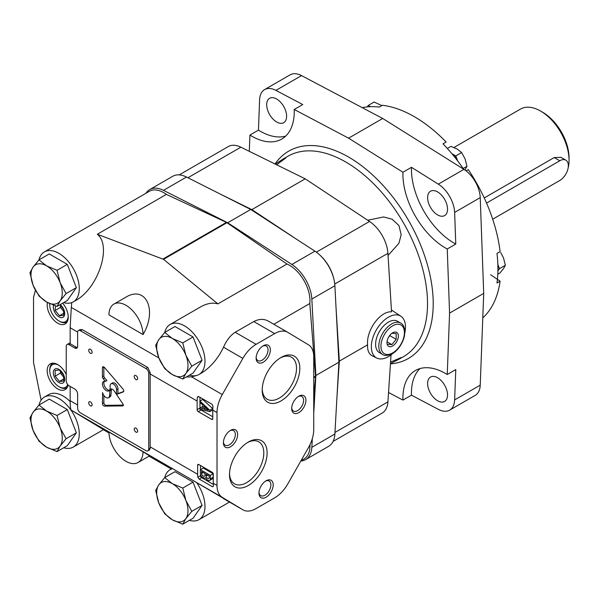 <?xml version="1.0" encoding="UTF-8"?>
<svg xmlns="http://www.w3.org/2000/svg" width="599" height="599" viewBox="0 0 599 599"><rect width="100%" height="100%" fill="white"/><g stroke="black" fill="none" stroke-linecap="round" stroke-linejoin="round"><path stroke-width="0.9" d="M67.313 409.544L49.253 399.114L38.98 405.036L33.072 412.269L29.95 417.892L33.072 430.337L38.98 441.171L46.617 447.191L57.047 451.601L67.313 445.678L76.35 432.822L67.313 409.544L57.047 415.466L46.617 411.064L38.98 405.036M57.047 451.601L60.17 445.985L66.085 438.753L76.35 432.822M66.085 438.753L60.17 427.918L57.047 415.466M46.617 447.191A22.126 12.774 60 0 1 33.072 430.337A22.126 12.774 60 0 1 33.072 412.269A22.126 12.774 60 0 1 46.617 411.064A22.126 12.774 60 0 1 60.17 427.918A22.126 12.774 60 0 1 60.17 445.985A22.126 12.774 60 0 1 46.617 447.191M67.313 264.369L49.253 253.939L38.98 259.869L33.072 267.102L29.95 272.717L33.072 285.169L38.98 296.003L46.617 302.023L57.047 306.433L67.313 300.503L76.35 287.655L67.313 264.369L57.047 270.299L46.617 265.889L38.98 259.869M57.047 306.433L60.17 300.81L66.085 293.577L76.35 287.655M66.085 293.577L60.17 282.743L57.047 270.299M46.617 302.023A22.126 12.774 60 0 1 33.072 285.169A22.126 12.774 60 0 1 33.072 267.102A22.126 12.774 60 0 1 46.617 265.889A22.126 12.774 60 0 1 60.17 282.743A22.126 12.774 60 0 1 60.17 300.81A22.126 12.774 60 0 1 46.617 302.023M193.035 336.952L174.968 326.522L164.703 332.452L158.787 339.685L155.673 345.301L158.787 357.753L164.703 368.587L172.34 374.607L182.77 379.017L193.035 373.087L202.073 360.239L193.035 336.952L182.77 342.883L172.34 338.472L164.703 332.452M182.77 379.017L185.892 373.394L191.807 366.161L202.073 360.239M191.807 366.161L185.892 355.327L182.77 342.883M172.34 374.607A22.126 12.774 60 0 1 158.787 357.753A22.126 12.774 60 0 1 158.787 339.685A22.126 12.774 60 0 1 172.34 338.472A22.126 12.774 60 0 1 185.892 355.327A22.126 12.774 60 0 1 185.892 373.394A22.126 12.774 60 0 1 172.34 374.607M193.035 482.128L174.968 471.698L164.703 477.62L158.787 484.853L155.673 490.476L158.787 502.92L164.703 513.755L172.34 519.782L182.77 524.185L193.035 518.262L202.073 505.406L193.035 482.128L182.77 488.058L172.34 483.648L164.703 477.62M182.77 524.185L185.892 518.569L191.807 511.336L202.073 505.406M191.807 511.336L185.892 500.502L182.77 488.058M172.34 519.782A22.126 12.774 60 0 1 158.787 502.92A22.126 12.774 60 0 1 158.787 484.853A22.126 12.774 60 0 1 172.34 483.648A22.126 12.774 60 0 1 185.892 500.502A22.126 12.774 60 0 1 185.892 518.569A22.126 12.774 60 0 1 172.34 519.782M63.704 302.592A28.864 16.667 -120 0 0 73.288 301.896L75.279 300.743C98.079 288.718 112.245 245.964 97.315 234.261L163.52 259.33L217.916 303.888C212.705 302.315 206.85 303.364 200.358 307.032L170.138 324.478A28.864 16.667 -120 0 0 164.747 332.43M71.783 302.592L71.303 307.407L158.877 357.97M108.913 314.849L143.049 334.556C157.649 309.9 145.699 284.675 125.461 297.433L113.907 304.097A24.14 13.934 -120 0 0 108.913 314.849M63.704 447.76A28.864 16.667 -120 0 0 73.288 447.064L103.5 429.618L71.303 410.188L173.807 469.361L172.138 468.5L170.138 469.653A28.864 16.667 -120 0 0 164.747 477.598M171.254 469.01L149.039 456.176M108.943 432.935L103.357 429.7M143.049 451.766L108.913 432.059A24.14 13.934 -120 0 0 119.568 456.176A24.14 13.934 -120 0 0 138.047 462.518A24.14 13.934 -120 0 0 143.049 451.766L149.593 455.854L138.047 462.518M78.454 330.551A4.021 2.321 -120 0 0 77.615 332.393L77.615 346.357A4.021 2.321 -120 0 1 76.784 348.199A4.021 2.321 -120 0 1 74.778 347.997L69.087 344.71A4.021 2.321 -120 0 0 67.073 344.515A4.021 2.321 -120 0 0 66.242 346.357L66.242 380.844A4.021 2.321 -120 0 0 69.087 385.771L74.778 389.058A4.021 2.321 -120 0 1 77.615 393.985L77.615 407.941A4.021 2.321 -120 0 0 80.461 412.876L145.894 450.65A4.021 2.321 -120 0 0 147.901 450.845A4.021 2.321 -120 0 0 148.739 449.003L148.739 373.454A4.021 2.321 -120 0 0 145.894 368.527L80.461 330.753A4.021 2.321 -120 0 0 78.454 330.551L80.146 329.577L82.318 329.682L147.751 367.457L150.192 372.615A26.146 15.095 -60 0 0 150.162 373.948L197.123 401.06A26.146 15.095 -60 0 1 197.378 397.384L197.88 396.575L198.748 396.598L212.121 404.318L213.027 406.414A26.146 15.095 120 0 0 212.772 410.098L217.01 412.539L217.01 485.467A26.146 15.095 120 0 0 222.281 497.35L242.865 509.779A26.146 15.095 120 0 0 243.007 509.861A26.146 15.095 120 0 0 256.087 508.566L274.664 497.844A26.146 15.095 120 0 0 287.879 483.782L308.463 447.595A26.146 15.095 120 0 0 313.734 429.625L313.734 356.704A26.146 15.095 120 0 0 308.463 344.814L287.879 332.393A26.146 15.095 120 0 0 287.737 332.303A26.146 15.095 120 0 0 274.664 333.598L256.087 344.328A26.146 15.095 120 0 0 242.865 358.382L222.281 394.576A26.146 15.095 120 0 0 217.01 412.539M189.426 375.176A28.864 16.667 -120 0 0 196.629 375.461L191.658 376.891L186.296 376.981M69.087 344.71L70.51 343.893A4.021 2.321 -120 0 0 70.15 343.714L70.15 327.75L71.303 307.407M200.485 474.094L200.485 475.681L197.827 477.208A26.146 15.095 -60 0 1 197.64 474.281L197.64 465.168A1.61 0.928 -120 0 1 197.969 464.427A1.61 0.928 -120 0 1 198.778 464.51L197.64 465.168M148.739 449.003L150.192 448.164A26.146 15.095 -60 0 1 150.162 446.869L197.64 474.281M150.192 448.164L149.6 449.871L147.901 450.845M71.303 410.188C70.555 409.529 70.165 406.362 70.15 400.679L77.615 404.991M173.807 469.361L222.281 497.35M198.778 464.51L212.151 472.229A1.61 0.928 -120 0 1 213.281 474.198L213.281 483.318A26.146 15.095 120 0 0 213.476 486.246L212.533 486.785L213.476 486.246L212.533 486.785L199.168 479.065L197.827 477.208M70.51 343.893L76.193 347.173A4.021 2.321 -120 0 0 77.368 347.562M70.15 386.385L70.15 400.679M197.123 401.06L197.123 409.686A1.61 0.928 -120 0 0 198.262 411.655L211.634 419.375A1.61 0.928 -120 0 0 212.443 419.457A1.61 0.928 -120 0 0 212.772 418.716L212.772 410.098M150.162 373.948L150.162 446.869M243.007 509.861L191.658 479.672M73.288 447.064A28.864 16.667 -120 0 0 68.376 406.714A28.864 16.667 -120 0 0 44.416 397.07A28.864 16.667 -120 0 0 39.025 405.014M172.519 468.673A28.864 16.667 -120 0 0 170.138 469.653M189.426 520.344A28.864 16.667 -120 0 0 199.003 519.647A28.864 16.667 -120 0 0 196.629 482.584M196.629 375.461A28.864 16.667 -120 0 0 199.003 374.48A28.864 16.667 -120 0 0 199.003 341.145A28.864 16.667 -120 0 0 170.138 324.478M73.288 301.896A28.864 16.667 -120 0 0 78.162 280.407A28.864 16.667 -120 0 0 61.412 254.987A28.864 16.667 -120 0 0 44.416 251.894A28.864 16.667 -120 0 0 39.025 259.846M199.003 374.48L201.002 373.327C210.286 367.696 217.804 358.996 223.547 347.233L242.865 358.382M217.916 303.888L286.988 264.017L226.954 222.708A4.021 2.321 -120 0 0 226.415 222.394L166.38 194.383A28.864 16.667 -120 0 0 149.391 191.291L44.416 251.894M273.833 324.284L309.795 303.521A28.864 16.667 -120 0 0 286.988 264.017M313.734 397.654L315.553 376.786A4.021 2.321 -120 0 0 315.553 376.165L309.795 303.521M223.547 347.233C226.392 340.487 230.278 335.5 235.197 332.265L253.774 321.543C259.202 318.803 264.129 318.698 268.562 321.236L287.737 332.303M35.416 290.253L33.522 297.501L33.522 362.358L41.106 400.177M97.315 234.261L166.38 194.383M300.96 460.781L303.978 459.044A28.864 16.667 -120 0 0 309.938 444.78M281.021 400.918A26.596 15.357 -60 0 1 262.212 390.061A26.596 15.357 -60 0 1 281.021 357.491A26.596 15.357 -60 0 1 299.822 368.348A26.596 15.357 -60 0 1 281.021 400.918M248.3 485.497A26.596 15.357 -60 0 1 229.499 474.64A26.596 15.357 -60 0 1 248.3 442.069A26.596 15.357 -60 0 1 267.109 452.926A26.596 15.357 -60 0 1 248.3 485.497M298.796 412.629A10.056 5.81 -60 0 1 291.683 408.518A10.056 5.81 -60 0 1 298.796 396.201A10.056 5.81 -60 0 1 305.909 400.304A10.056 5.81 -60 0 1 298.796 412.629M230.525 446.787A10.056 5.81 -60 0 1 223.412 442.683A10.056 5.81 -60 0 1 230.525 430.367A10.056 5.81 -60 0 1 237.638 434.47A10.056 5.81 -60 0 1 230.525 446.787M263.238 362.2A10.056 5.81 -60 0 1 256.125 358.097A10.056 5.81 -60 0 1 263.238 345.78A10.056 5.81 -60 0 1 270.351 349.883A10.056 5.81 -60 0 1 263.238 362.2M266.083 497.207A10.056 5.81 -60 0 1 258.97 493.104A10.056 5.81 -60 0 1 266.083 480.787A10.056 5.81 -60 0 1 273.196 484.891A10.056 5.81 -60 0 1 266.083 497.207M66.242 374.555A14.885 8.596 -120 0 0 50.264 363.848A14.885 8.596 -120 0 0 47.98 375.775A14.885 8.596 -120 0 0 57.706 388.893A14.885 8.596 -120 0 0 65.149 389.627A14.885 8.596 -120 0 0 68.054 384.947M47.433 302.48A14.885 8.596 -120 0 0 57.706 323.198A14.885 8.596 -120 0 0 65.149 323.932A14.885 8.596 -120 0 0 62.67 303.191M70.158 401.54A28.864 16.667 -120 0 0 48.684 394.606L44.416 397.07M265.477 481.162A8.423 4.867 -60 0 1 269.138 481.034A8.423 4.867 -60 0 1 270.434 487.788A8.423 4.867 -60 0 1 264.93 495.208A8.423 4.867 -60 0 1 260.715 495.628A8.423 4.867 -60 0 1 259 492.393M262.639 346.155A8.423 4.867 -60 0 1 266.293 346.027A8.423 4.867 -60 0 1 267.588 352.781A8.423 4.867 -60 0 1 262.085 360.201A8.423 4.867 -60 0 1 257.87 360.62A8.423 4.867 -60 0 1 256.155 357.386M229.919 430.741A8.423 4.867 -60 0 1 233.58 430.614A8.423 4.867 -60 0 1 234.875 437.36A8.423 4.867 -60 0 1 229.372 444.787A8.423 4.867 -60 0 1 225.157 445.207A8.423 4.867 -60 0 1 223.434 441.972M298.197 396.575A8.423 4.867 -60 0 1 301.859 396.448A8.423 4.867 -60 0 1 303.146 403.202A8.423 4.867 -60 0 1 297.643 410.622A8.423 4.867 -60 0 1 293.428 411.041A8.423 4.867 -60 0 1 291.713 407.807M247.462 442.586A24.259 14.002 -60 0 1 258.775 441.822A24.259 14.002 -60 0 1 262.497 461.26A24.259 14.002 -60 0 1 246.653 482.637A24.259 14.002 -60 0 1 234.523 483.842A24.259 14.002 -60 0 1 229.522 473.659M280.175 358A24.259 14.002 -60 0 1 291.496 357.244A24.259 14.002 -60 0 1 295.21 376.681A24.259 14.002 -60 0 1 279.366 398.05A24.259 14.002 -60 0 1 267.236 399.256A24.259 14.002 -60 0 1 262.235 389.073M123.005 389.065L104.511 367.501A2.014 1.161 -120 0 0 102.848 366.843A2.014 1.161 -120 0 0 102.429 367.711L102.429 376.704A1.954 1.123 -120 0 0 103.185 378.665L105.506 381.391A5.421 3.13 -120 0 0 103.567 381.481A5.421 3.13 -120 0 0 103.567 387.74A5.421 3.13 -120 0 0 108.988 390.87A5.421 3.13 -120 0 0 110.111 388.369L110.111 385.853A4.537 2.621 -120 0 1 111.055 383.772A4.537 2.621 -120 0 1 114.551 384.992A4.537 2.621 -120 0 1 116.528 389.56L116.528 394.449L123.252 391.918A1.992 1.153 -120 0 0 123.357 391.866A1.992 1.153 -120 0 0 123.005 389.065M122.975 404.078L114.11 390.862A3.624 2.089 -120 0 0 110.703 389.125A3.624 2.089 -120 0 0 109.961 390.6L109.535 395.834A5.032 2.905 -120 0 1 108.509 397.758A5.032 2.905 -120 0 1 102.579 392.57L102.444 403.531A2.014 1.161 -120 0 0 104.518 406.144L122.81 405.897A1.4 0.809 -120 0 0 123.057 405.83A1.4 0.809 -120 0 0 122.975 404.078M90.419 405.808A2.411 1.393 -120 0 0 91.625 405.927A2.411 1.393 -120 0 0 91.625 403.142A2.411 1.393 -120 0 0 89.214 401.749A2.411 1.393 -120 0 0 88.847 403.681A2.411 1.393 -120 0 0 90.419 405.808M135.936 432.089A2.411 1.393 -120 0 0 137.141 432.208A2.411 1.393 -120 0 0 137.141 429.423A2.411 1.393 -120 0 0 134.73 428.03A2.411 1.393 -120 0 0 134.356 429.962A2.411 1.393 -120 0 0 135.936 432.089M135.936 379.534A2.411 1.393 -120 0 0 137.141 379.646A2.411 1.393 -120 0 0 137.141 376.861A2.411 1.393 -120 0 0 134.73 375.468A2.411 1.393 -120 0 0 134.356 377.4A2.411 1.393 -120 0 0 135.936 379.534M90.419 353.253A2.411 1.393 -120 0 0 91.625 353.373A2.411 1.393 -120 0 0 91.625 350.587A2.411 1.393 -120 0 0 89.214 349.187A2.411 1.393 -120 0 0 88.847 351.126A2.411 1.393 -120 0 0 90.419 353.253M143.049 334.556A24.14 13.934 -120 0 0 132.394 310.439A24.14 13.934 -120 0 0 113.907 304.097M111.564 388.968A3.624 2.089 -120 0 0 111.384 389.784L109.961 390.6M111.384 389.784L110.957 395.011L109.535 395.834M108.509 397.758L109.931 396.935A5.032 2.905 -120 0 0 110.957 395.011M103.859 395.452L103.867 402.708L102.444 403.531M103.867 402.708A2.014 1.161 -120 0 0 105.941 405.321L123.349 405.089M103.807 366.917L102.429 367.711M103.852 366.94L103.852 375.88L102.429 376.704M103.852 375.88A1.954 1.123 -120 0 0 104.608 377.842L106.929 380.567L105.506 381.391M104.376 381.234A5.421 3.13 -120 0 0 104.99 386.917A5.421 3.13 -120 0 0 109.61 390.293M116.528 394.449L117.951 393.625L117.951 388.736A4.537 2.621 -120 0 0 115.974 384.169A4.537 2.621 -120 0 0 112.477 382.956L111.055 383.772M117.951 393.625L123.679 391.469M199.969 397.302L199.969 401.031M199.969 402.446L199.969 407.956M200.47 409.416A1.61 0.928 -120 0 0 201.107 410.016L212.772 416.747M209.815 410.24L199.909 401.068L202.702 399.451L212.66 408.6L209.815 410.24L209.815 411.625L212.66 409.978L212.66 408.6M202.829 406.414L199.856 408.024L199.856 409.274L209.815 411.625M199.909 401.068A26.146 15.095 -60 0 0 199.856 402.348L202.829 405.051L202.829 408.75L199.856 408.024M208.392 410.113L203.997 406.115L203.997 409.035L208.392 410.113M205.966 407.904L203.997 409.035M200.485 465.498L200.485 469.586M200.485 475.681A1.61 0.928 -120 0 0 201.623 477.65L213.311 484.396M209.575 480.503L212.42 478.863A3.624 2.089 -120 0 0 213.169 477.208L213.169 473.757L210.324 475.396L200.373 469.653L200.373 473.12A3.923 2.261 -120 0 0 201.706 476.632L204.581 478.287A3.923 2.261 -120 0 0 205.105 478.114A3.923 2.261 -120 0 0 205.584 477.65A3.624 2.089 -120 0 0 206.85 479.597L208.684 480.66A3.624 2.089 -120 0 0 209.575 480.503A3.624 2.089 -120 0 0 210.324 478.848L210.324 475.396M213.169 473.757L203.218 468.006L200.373 469.653M209.186 475.988L206.131 474.221L206.131 476.145A2.216 1.28 -120 0 0 207.217 478.122A2.216 1.28 -120 0 0 208.766 478.564A2.216 1.28 -120 0 0 209.186 477.912L209.186 475.988M205.038 475.516L205.038 473.592L201.511 471.555L201.511 473.48A2.613 1.512 -120 0 0 204.581 476.115A2.613 1.512 -120 0 0 205.038 475.516M203.173 472.514L201.511 473.48M207.793 475.187L206.131 476.145M53.551 305.22A8.049 4.642 -120 0 0 58.987 316.871A8.049 4.642 -120 0 0 64.64 314.288A8.049 4.642 -120 0 0 60.222 304.599M55.422 305.894L55.16 310.432L59.428 315.74L63.696 315.359L63.696 309.668L60.477 305.25M49.814 303.671A13.073 7.547 -120 0 0 49.739 304.966A13.073 7.547 -120 0 0 58.987 320.982A13.073 7.547 -120 0 0 68.211 316.347M59.698 321.386L58.987 320.982L59.698 321.386A14.084 8.131 -120 0 0 66.736 322.09A14.084 8.131 -120 0 0 67.185 321.79M49.747 303.641A14.084 8.131 -120 0 0 49.739 304.142L49.739 304.966M58.987 382.566A8.049 4.642 -120 0 0 63.913 375.558A8.049 4.642 -120 0 0 54.06 369.868A8.049 4.642 -120 0 0 58.987 382.566M59.428 381.436L63.696 381.054L63.696 375.363L59.428 370.055L55.16 370.437L55.16 376.127L59.428 381.436L64.041 378.77M58.365 364.993A13.073 7.547 -120 0 0 49.739 370.661A13.073 7.547 -120 0 0 58.987 386.677A13.073 7.547 -120 0 0 67.709 384.573M59.698 387.089L58.987 386.677L59.698 387.089A14.084 8.131 -120 0 0 66.736 387.785A14.084 8.131 -120 0 0 67.185 387.486M53.139 363.151A14.084 8.131 -120 0 0 52.66 363.398A14.084 8.131 -120 0 0 49.739 369.838L49.739 370.661M60.409 305.191L60.409 307.399L55.16 310.432M60.409 307.399L64.071 311.952M64.041 313.075L59.428 315.74M60.409 370.886L60.409 373.095L55.16 376.127M60.409 373.095L64.071 377.647M145.976 193.26A30.175 17.423 60 0 1 149.728 189.576A30.175 17.423 60 0 1 163.475 190.347L227.68 222.761L291.878 264.481A30.175 17.423 60 0 1 311.839 299.051L315.868 375.506L313.734 413.542M312.326 438.603L311.839 447.318A30.175 17.423 60 0 1 305.632 459.613A30.175 17.423 60 0 1 300.84 460.998M149.728 189.576L172.767 176.271A30.175 17.423 60 0 1 186.521 177.042L250.719 209.455L227.68 222.761M250.719 209.455L314.924 251.176A30.175 17.423 60 0 1 334.878 285.745L338.907 362.2L315.868 375.506M338.907 362.2L334.878 434.013A30.175 17.423 60 0 1 328.671 446.307L305.632 459.613M568.039 168.431A40.23 23.226 -120 0 0 569.05 160.352A40.23 23.226 -120 0 0 540.605 111.077A40.23 23.226 -120 0 0 520.486 109.085L453.982 147.481M492.7 219.212L559.803 180.471A12.07 6.971 120 0 0 567.687 169.839A12.07 6.971 120 0 0 565.838 160.165L560.926 157.327L554.225 157.544L484.239 197.947M569.05 160.352L569.05 157.889A37.213 21.482 -120 0 0 542.739 112.312L540.605 111.077M565.838 160.165A12.07 6.971 120 0 0 559.803 160.764L486.538 203.061M451.886 153.696L455.764 155.935L457.726 160.996M457.434 160.614A13.073 7.547 -120 0 0 452.215 154.085M367.247 106.899L368.28 105.424L370.444 106.682M497.851 264.414L499.506 268.674L497.911 270.943M497.926 269.655A13.073 7.547 -120 0 0 497.889 265.619M333.096 441.418L382.14 413.1A28.16 16.263 -120 0 0 387.92 401.877L391.042 354.863M393.049 353.193A24.14 13.934 -60 0 1 388.407 356.622A24.14 13.934 -60 0 1 376.793 358.06L372.144 355.754C368.812 353.964 367.299 350.318 367.599 344.822C366.169 330.266 380.245 310.874 391.536 311.847L387.92 253.317A28.16 16.263 -120 0 0 369.531 221.458L305.198 178.824L240.873 147.182A28.16 16.263 -120 0 0 228.256 146.575L179.213 174.886M390.563 362.11L401.083 357.543L399.016 359.228L390.466 363.615M275.278 164.111L283.349 158.892L285.85 157.949L276.626 164.77M367.719 220.267L383.562 216.943L392.09 219.189L398.964 225.583L401.173 234.733L398.897 243.329L388.047 255.474M419.974 368.587A60.349 34.839 -120 0 0 411.468 395.168L438.311 409.342A24.14 13.934 -120 0 0 449.647 410.135L475.247 395.347A24.14 13.934 -120 0 0 480.233 385.135L483.707 293.39L480.233 197.625A24.14 13.934 -120 0 0 463.911 169.352L382.716 118.467L301.529 75.601L275.922 90.389A24.14 13.934 -120 0 0 264.586 89.595A24.14 13.934 -120 0 0 259.599 99.808L258.454 130.14L249.918 135.067L249.304 151.33M301.529 75.601A24.14 13.934 -120 0 0 290.186 74.815L264.586 89.595M449.647 410.135A24.14 13.934 -120 0 0 454.634 399.915L455.779 369.59L447.243 374.517L449.572 313.097L447.243 248.989A60.349 34.839 60 0 1 402.932 172.242L348.581 138.174L294.229 109.482A60.349 34.839 60 0 1 281.762 139.058A60.349 34.839 60 0 1 249.918 135.067M437.577 400.731A14.084 8.131 -120 0 0 444.623 401.427A14.084 8.131 -120 0 0 444.623 385.164A14.084 8.131 -120 0 0 430.539 377.033A14.084 8.131 -120 0 0 428.382 388.317A14.084 8.131 -120 0 0 437.577 400.731M437.577 214.906A14.084 8.131 -120 0 0 444.623 215.603A14.084 8.131 -120 0 0 444.623 199.34A14.084 8.131 -120 0 0 430.539 191.208A14.084 8.131 -120 0 0 428.382 202.492A14.084 8.131 -120 0 0 437.577 214.906M276.656 121.994A14.084 8.131 -120 0 0 283.694 122.69A14.084 8.131 -120 0 0 283.694 106.427A14.084 8.131 -120 0 0 269.61 98.303A14.084 8.131 -120 0 0 267.454 109.587A14.084 8.131 -120 0 0 276.656 121.994M480.233 197.625L454.634 212.413A24.14 13.934 -120 0 0 438.311 184.14L411.468 167.316L402.932 172.242M490.671 274.769L500.113 281.171L496.983 282.975A122.705 70.847 -120 0 0 496.983 253.429L500.113 251.625A122.705 70.847 -120 0 0 468.283 169.592L466.067 170.865M482.779 317.904A122.705 70.847 -120 0 0 500.113 281.171M463.671 169.203A122.705 70.847 -120 0 0 442.998 143.827L446.128 142.023A122.705 70.847 -120 0 0 382.469 105.274L379.339 107.079A122.705 70.847 -120 0 0 362.26 107.663M382.716 118.467L348.581 138.174M275.922 90.389L302.765 104.555L294.229 109.482M411.468 395.168L402.932 400.095A60.349 34.839 60 0 1 415.399 370.526A60.349 34.839 60 0 1 447.243 374.517M388.541 392.502L402.932 400.095M483.707 293.39L449.572 313.097M454.634 212.413L455.779 244.063L447.243 248.989M296.243 239.038L251.857 209.62L220.2 194.046M336.997 396.343L339.334 361.137L336.054 307.991M333.793 278.752A28.16 16.263 -120 0 0 320.435 255.616M367.599 344.822L339.334 361.137M305.198 178.824L251.857 209.62M258.454 130.14A60.349 34.839 -120 0 0 285.723 136.07M411.468 167.316A60.349 34.839 -120 0 0 455.779 244.063M392.674 345.945A8.049 4.642 -60 0 1 386.984 342.658A8.049 4.642 -60 0 1 392.674 332.804A8.049 4.642 -60 0 1 398.365 336.091A8.049 4.642 -60 0 1 392.674 345.945M391.911 333.246L396.179 333.628L396.179 339.319L391.911 344.62L387.643 344.245M382.559 354.436L379.354 352.586A18.105 10.453 -60 0 1 379.354 331.681A18.105 10.453 -60 0 1 397.459 321.229L400.664 323.078A18.105 10.453 -60 0 0 382.559 333.531A18.105 10.453 -60 0 0 382.559 354.436C384.558 356.008 387.823 355.739 392.36 353.612C395.542 352.077 401.622 346.342 404.228 336.9C406.189 327.136 402.101 323.512 400.664 323.078M376.793 358.06A24.14 13.934 -60 0 1 376.337 329.944A24.14 13.934 -60 0 1 400.918 316.279A24.14 13.934 -60 0 1 404.834 332.789M388.534 337.267L389.829 335.65L396.179 339.319M387.036 341.812L391.911 344.62M497.799 274.17L500.023 272.882L503.519 268.614L505.361 265.29L503.519 257.937L500.757 252.613M505.361 265.29L499.506 268.674M381.84 105.634L374.135 102.04L368.28 105.424M465.116 169.629L466.958 166.312L465.116 158.952L461.619 152.55L457.112 148.994L450.942 146.388L447.333 148.47M461.619 152.55L455.764 155.935M466.958 166.312L463.177 168.491M191.658 376.891L222.281 394.576M70.15 327.75L77.63 332.071M213.281 483.318L217.01 485.467M223.547 498.623L242.865 509.779M163.52 259.33L226.954 222.708M313.734 377.213L315.553 376.165M253.774 321.543L274.664 333.598M235.197 332.265L256.087 344.328M313.734 377.842L315.553 376.786M162.973 259.015L226.415 222.394M80.461 330.753L82.318 329.682M145.894 368.527L147.751 367.457M74.778 347.997L76.193 347.173M148.739 373.454L150.192 372.615M105.941 405.321L104.518 406.144M123.237 405.65L122.81 405.897M104.608 377.842L103.185 378.665M117.951 388.736L116.528 389.56M198.748 396.598L197.378 397.384M199.856 408.106L197.123 409.686M201.107 410.016L198.262 411.655M212.772 418.716L211.634 419.375M200.74 403.149L204.379 405.246M201.623 477.65L199.168 479.065M213.169 477.208L210.324 478.848M206.85 479.597L208.684 480.66M201.706 476.632L204.581 478.287M186.521 177.042L163.475 190.347M314.924 251.176L291.878 264.481M334.878 285.745L311.839 299.051M334.878 434.013L311.839 447.318M559.803 160.764L554.225 157.544M399.016 359.228L403.569 356.6A115.667 66.781 -120 0 0 403.569 223.045A115.667 66.781 -120 0 0 287.902 156.264L283.349 158.892M480.233 385.135L454.634 399.915M463.911 169.352L438.311 184.14M240.873 147.182L187.921 177.753M387.92 401.877L334.968 432.441M387.92 253.317L334.744 284.016M369.531 221.458L316.354 252.164M390.443 363.893A119.688 69.102 -120 0 0 408.428 220.237A119.688 69.102 -120 0 0 275.031 163.984M392.674 352.923A16.592 9.584 -60 0 1 382.514 338.465A16.592 9.584 -60 0 1 402.835 326.732A16.592 9.584 -60 0 1 392.674 352.923M199.003 519.647L229.484 502.052M67.073 344.515L70.15 342.733M205.644 477.807L205.105 478.114M67.163 321.843L66.736 322.09M53.079 363.151L52.66 363.398M67.163 387.538L66.736 387.785M400.918 316.279L391.417 309.945"/></g></svg>

